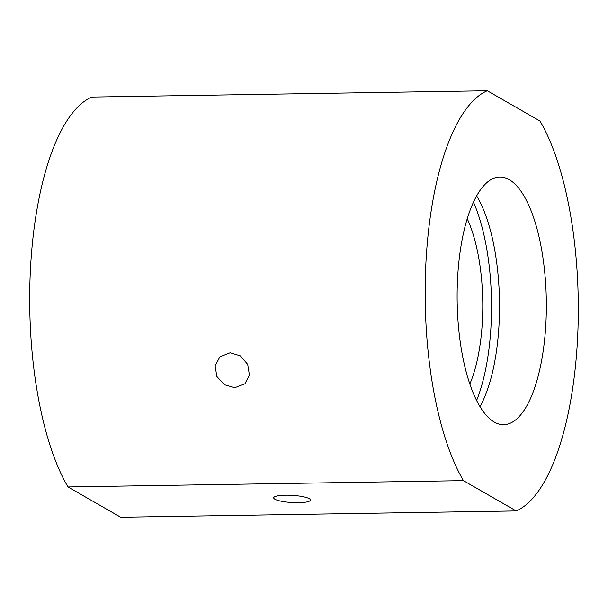 <?xml version="1.0" encoding="UTF-8"?>
<svg xmlns="http://www.w3.org/2000/svg" width="608" height="608" viewBox="0 0 608 608"><rect width="100%" height="100%" fill="white"/><g stroke="black" fill="none" stroke-linecap="round" stroke-linejoin="round"><path stroke-width="0.91" d="M234.825 387.706L224.375 384.727L216.828 376.481L215.126 365.872L219.898 356.82L230.196 352.746L240.464 355.893L247.714 364.412L249.402 375.037L244.918 383.823L234.825 387.706M274.907 499.206A18.407 3.602 -176.5 0 0 295.298 502.672A18.407 3.602 -176.5 0 0 310.452 500.057A18.407 3.602 -176.5 0 0 309.252 498.659A18.407 3.602 -176.5 0 0 288.861 495.193A18.407 3.602 -176.5 0 0 273.706 497.808A18.407 3.602 -176.5 0 0 274.907 499.206M467.225 218.743A106.263 38.258 -90.9 0 1 482.25 323.441A106.263 38.258 -90.9 0 1 469.855 384.013M473.465 202.107A130.53 46.991 -90.9 0 1 490.876 328.388A130.53 46.991 -90.9 0 1 476.626 400.444M476.642 195.86A123.834 44.582 -90.9 0 1 498.902 326.853A123.834 44.582 -90.9 0 1 480.001 406.585M457.74 275.591A123.834 44.582 -90.9 0 1 499.761 177.027A123.834 44.582 -90.9 0 1 545.733 326.108A123.834 44.582 -90.9 0 1 503.713 424.673A123.834 44.582 -90.9 0 1 457.74 275.591M487.282 90.767L540.033 121.06A212.534 76.509 -90.9 0 1 577.25 344.204A212.534 76.509 -90.9 0 1 516.192 510.925L120.718 517.233L67.967 486.94A212.534 76.509 -90.9 0 1 30.75 263.796A212.534 76.509 -90.9 0 1 91.808 97.075L487.282 90.767A212.534 76.509 -90.9 0 0 426.223 257.496A212.534 76.509 -90.9 0 0 463.44 480.639L516.192 510.925M67.967 486.94L463.44 480.639"/></g></svg>
